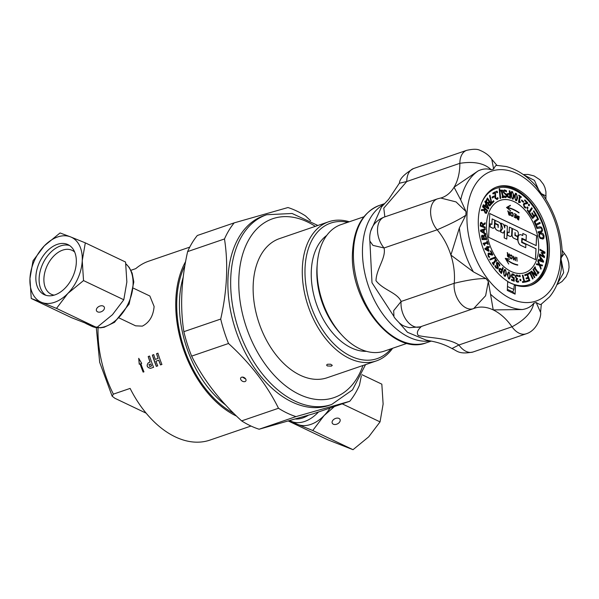 <?xml version="1.0" encoding="UTF-8"?>
<svg xmlns="http://www.w3.org/2000/svg" width="599" height="599" viewBox="0 0 599 599"><rect width="100%" height="100%" fill="white"/><g stroke="black" fill="none" stroke-linecap="round" stroke-linejoin="round"><path stroke-width="0.9" d="M507.473 286.427A56.111 35.693 71.1 0 0 513.957 289.354L512.737 291.878L507.338 289.332M512.737 291.878L515.103 294.154L507.286 290.433L507.712 281.433A52.053 33.11 -108.9 0 1 478.728 230.121A52.053 33.11 -108.9 0 1 496.983 186.866A52.053 33.11 -108.9 0 1 545.165 225.381A52.053 33.11 -108.9 0 1 530.707 285.356A52.053 33.11 -108.9 0 1 515.529 285.154L514.137 285.633L513.957 289.354M496.294 187.113A52.053 33.11 -108.9 0 1 543.772 225.86A52.053 33.11 -108.9 0 1 530.003 285.581M507.705 281.62A50.855 32.346 71.1 0 0 528.924 284.697A50.855 32.346 71.1 0 0 528.992 284.675M496.047 188.453A50.855 32.346 71.1 0 0 495.979 188.475A50.855 32.346 71.1 0 0 482.914 200.096M245.747 379.092L242.4 377.085M515.529 285.154L515.103 294.154M486.83 210.841L485.018 209.133L486.837 210.841L486.583 211.612L486.83 210.841M486.583 211.612L486.103 212.383L486.583 211.612M486.036 212.413L484.688 211.095L485.018 209.126M486.103 212.383L485.34 212.143M481.641 209.538L481.304 210.548L484.097 210.459L485.115 213.004L486.395 213.334L485.115 212.997L484.104 210.451L481.304 210.548L481.633 209.538L484.187 209.508L484.471 208.624L482.547 206.812L482.816 206.034L487.653 210.586L486.253 213.401M482.547 206.812L482.816 206.034M484.471 208.624L482.554 206.805M484.187 209.508L484.479 208.617M488.028 207.793L486.298 204.521L488.043 207.808L485.504 206.108L486.306 204.514M488.432 208.969L483.034 205.412L483.393 204.686L484.898 205.697L485.886 203.727L484.853 201.781L485.197 201.084L488.866 208.123L488.44 208.969L483.026 205.412L483.393 204.686M484.891 205.697L485.879 203.727L484.846 201.781L485.19 201.084M491.659 202.597L493.539 200.71L493.98 201.466L491.667 203.787L489.503 195.776L490.034 195.252L491.659 202.597L493.546 200.71M491.659 203.787L489.51 195.776L490.034 195.252M494.759 196.772L495.118 198.299L497.215 199.534L495.126 198.299L494.759 196.772L495.208 192.826L493.089 193.964L492.752 193.148L495.41 191.717L495.695 197.932L496.923 198.696L497.732 197.513L498.151 198.516L496.99 199.632M496.915 198.696L496.264 198.696L496.923 198.696L497.732 197.513M493.082 193.964L492.745 193.155L495.41 191.717M494.752 196.772L494.834 195.259M494.826 195.259L495.201 192.826M499.199 188.835L499.746 188.7L500.644 198.366L500.098 198.494L499.199 188.835L500.098 198.494L500.644 198.366M503.991 190.033L504.575 189.965L503.362 190.572L503.175 192.122L506.469 195.656L505.623 196.772L506.477 195.656L503.182 192.122L503.37 190.572L504.575 189.965L506.342 190.617L506.544 191.86L504.777 190.819L503.856 191.994L504.68 193.163L506.597 194.233L507.113 195.371L507.42 193.799L509.487 193.514L509.232 190.789L509.929 190.939L510.58 198.247L507.885 197.206L507.196 195.858L505.818 197.618L504.231 197.064L504.029 195.895L505.998 196.719M509.487 193.514L509.24 190.789M507.42 193.799L507.989 193.38L507.113 195.326M504.777 190.819L506.552 191.852M509.809 197.251L509.554 194.346L509.816 197.258L508.296 196.652L507.825 195.454L508.311 194.211M509.554 194.346L509.083 194.241L509.562 194.338M505.811 197.618L504.223 197.071L504.021 195.895M510.573 198.247L507.877 197.213L507.188 195.866M513.201 197.827L512.437 198.276L513.201 197.827L512.437 198.276L511.666 197.243L511.471 194.997L511.643 192.9L512.415 192.444L513.201 193.514L513.208 197.827L513.193 193.514L512.407 192.444L511.636 192.9M513.193 199.13L512.43 199.07L510.752 194.727C510.73 192.212 511.276 191.186 512.4 191.658L514.099 196L513.193 199.13L512.437 199.07L510.76 194.727C510.737 192.204 511.284 191.178 512.407 191.65L511.658 191.598M511.643 192.9L512.415 192.444M516.608 199.534L515.776 199.826L516.608 199.534L515.776 199.826L515.08 198.703L515.432 194.533L516.263 194.233L516.974 195.394L516.615 199.534L516.967 195.394L516.256 194.233L515.425 194.533L516.263 194.233M516.331 193.47L517.678 197.932L516.615 200.74L515.709 200.59L514.361 196.128L515.432 193.32L516.331 193.47M516.615 200.74L515.702 200.59L514.354 196.128L515.425 193.32M523.593 201.593L523.384 202.327L521.512 200.717L521.722 199.984L523.593 201.593M523.376 202.327L521.512 200.717L521.714 199.984M528.063 207.771L527.562 208.752L526.835 207.89L527.345 206.917L528.063 207.771M527.554 208.752L526.828 207.89L527.337 206.917M534.578 222.296L536.996 228.504L540.987 227.822L541.788 229.088L541.81 230.54L540.957 231.094L541.818 230.54L541.788 229.088L540.987 227.822L536.989 228.504L534.091 221.428L537.625 218.785L536.127 215.767L536.607 215.408L538.546 219.324L535.057 221.944L536.008 224.303L539.864 222.379L540.246 223.315L536.39 225.239L537.258 227.388L539.639 226.781L541.286 227.111L542.32 228.945L542.484 230.997L541.256 232.068L538.314 232.816L538.014 231.843L541.174 231.027M534.548 222.326L534.098 221.428L537.632 218.785L536.135 215.76L536.607 215.408M541.249 232.068L538.306 232.816L538.014 231.843M536.008 224.303L539.864 222.379M542.619 238.05L543.315 237.518L543.503 235.871L542.627 238.05L540.305 237.586L539.452 235.954L539.639 234.306L541.024 233.67L540.343 233.782M540.35 233.775L541.024 233.67L543.51 235.864L541.024 233.67M544.087 235.864L543.892 238.26L542.919 239.053L540.043 238.335L538.875 235.976L539.07 233.573L540.815 232.644L542.919 233.49L544.087 235.864M542.919 239.053L540.036 238.342L538.868 235.976L539.063 233.573L540.043 232.771M482.652 226.085L480.787 225.359L480.96 223.457L481.618 223.292L482.397 223.981L482.652 226.085L482.39 223.981L481.611 223.292L480.952 223.464L481.611 223.292M485.175 227.979L480.203 226.033L480.48 222.671L481.566 222.334L483.019 224.303L485.183 222.753L485.175 223.914L483.206 225.276L483.198 226.302L485.175 227.081L485.175 227.979L480.211 226.033L480.473 222.678L481.559 222.334M483.019 224.303L485.175 222.753M483.685 232.367L481.259 230.877L483.453 230.218L483.685 232.367L483.445 230.218L481.259 230.877M485.183 228.706L485.287 229.687L483.985 230.068L484.269 232.726L485.707 233.61L485.811 234.546L480.653 231.304L480.525 230.166L485.183 228.706M483.985 230.068L485.287 229.687M485.811 234.546L480.645 231.304L480.533 230.158M484.808 245.223L484.396 245.328L483.116 243.336L487.159 242.31L486.785 241.083L487.242 240.963L488.275 244.347L487.811 244.467L487.429 243.209L484.426 243.965L484.808 245.223L484.404 245.328L483.116 243.336M488.267 244.355L487.818 244.467L487.436 243.209L484.426 243.965M487.152 242.31L486.785 241.083M488.395 250.487L485.856 249.027L487.481 248.226L488.395 250.487M489.128 250.974L488.537 251.258L485.19 249.319L484.853 248.488L487.137 247.357L486.815 246.556L487.257 246.339L487.586 247.14L489.009 246.429L489.361 247.297L487.93 248.001L489.128 250.974M487.257 246.339L486.807 246.563L487.129 247.365L484.846 248.495L485.183 249.319L488.537 251.258M487.586 247.14L489.009 246.429M488.38 250.479L487.474 248.226M495.373 256.986L495.792 257.667L490.132 259.951L489.712 259.255L495.373 256.986L489.712 259.255L490.132 259.951M495.321 265.492L494.909 266.256L496.017 268.09L498.173 268.427L496.024 268.09L494.916 266.256L495.321 265.492L496.279 267.483L497.559 267.783L496.436 262.834L497.357 262.272L498.705 263.163L499.91 265.215L499.491 266.023L498.458 263.77L497.08 263.44L498.361 267.221L497.679 268.891M499.491 266.023L498.45 263.77L497.073 263.44M497.013 262.31L496.429 262.834L496.638 265.065L497.552 267.783M500.981 272.343L501.745 270.164L500.989 272.343L499.738 270.868L499.701 269.715L500.247 269.153L501.752 270.156L500.24 269.153L499.693 269.722M502.673 267.491L503.287 268.075L501.378 273.563L499.147 270.965L499.064 269.131L499.888 268.3L501.969 269.535L502.673 267.491L501.969 269.535M501.37 273.563L499.139 270.965L499.057 269.131L499.88 268.3M499.701 269.715L500.247 269.153M505.234 275.255L504.388 275.353L505.234 275.255L505.788 273.548L505.242 275.255L504.388 275.353L503.819 274.2L504.59 270.516L505.436 270.411L506.013 271.602L505.796 273.541L506.013 271.602L505.429 270.411L504.59 270.516L505.436 270.411M505.578 269.745L506.447 274.035L505.286 276.311L504.253 276.019L503.385 271.736L504.553 269.46L505.578 269.745M505.286 276.311L504.246 276.027L503.377 271.736L504.545 269.46M509.427 277.869L508.641 278.138L509.427 277.869L509.786 275.997L509.435 277.869L508.641 278.138L507.982 277.06L507.989 274.986L508.349 273.114L509.143 272.837L509.809 273.953L509.794 275.989L509.801 273.953L509.135 272.844L508.341 273.114M509.21 272.118L510.468 276.371L509.442 279.007L508.566 278.849L507.316 274.612L508.341 271.968L509.21 272.118M509.442 279.007L508.558 278.857L507.308 274.612L508.334 271.968M508.349 273.114L509.143 272.837M516.413 278.857L515.806 280.212L516.375 281.582L517.454 282.174L518.689 281.987L517.461 282.174L516.383 281.582L515.814 280.212L516.548 278.76L515.365 276.828L515.634 275.338L516.78 274.926L518.165 275.607L518.262 276.596L516.9 275.742L516.196 275.989L516.038 277.023L516.443 278.086L517.484 278.528L517.566 279.306L516.892 279.276L517.341 279.261L516.473 280.242L516.81 281.051L518.592 280.998L518.457 282.092M516.54 278.76L515.357 276.828L515.627 275.345L516.772 274.926M518.098 281.29L518.547 280.991M516.9 275.742L516.196 275.989L516.9 275.742L518.262 276.596M519.992 275.383L520.239 276.723L519.468 276.701L519.221 275.36L519.992 275.383M520.231 276.723L519.46 276.701L519.213 275.36M528.969 280.047L528.303 278.176L526.319 278.939L526.034 278.131L528.011 277.367L527.105 274.836L524.979 275.652L524.687 274.844L527.382 273.803L529.838 280.639L527.142 281.672L526.85 280.864L528.969 280.047L528.296 278.183M527.142 281.672L526.85 280.864L528.977 280.047M524.971 275.652L524.679 274.844L527.375 273.81M526.319 278.939L526.034 278.131L528.011 277.367L527.098 274.836M533.38 269.116L536.921 275.226L536.262 275.884L532.062 272.433L534.862 277.277L534.435 277.704L530.894 271.587L531.41 271.07L536 274.814L532.953 269.535L533.38 269.116L532.953 269.535L535.985 274.799M534.428 277.704L530.886 271.587L531.41 271.07M536.255 275.884L532.069 272.448M539.654 264.421L542.552 265.147L542.222 265.941L539.961 265.35L541.182 268.464L540.867 269.213L539.347 265.267L536.404 264.518L536.726 263.725L539.04 264.324L537.79 261.157L538.112 260.4L539.654 264.421M539.04 264.324L537.797 261.157L538.112 260.4M540.86 269.213L539.34 265.267L536.397 264.526L536.734 263.725M542.215 265.941L539.961 265.357M542.851 261.209L540.395 260.295L540.852 258.483L542.851 261.209L540.852 258.491M543.36 262.235L538.134 260.34L538.344 259.517L539.804 260.071L540.365 257.832L539.182 256.215L539.377 255.429L543.615 261.276L543.368 262.235L538.127 260.34L538.344 259.517M539.796 260.063L540.365 257.832L539.175 256.215L539.37 255.429M544.199 252.546L539.961 250.12L540.043 249.319L544.963 252.134L544.843 253.302L541.938 253.347L544.521 256.469L544.401 257.66L539.482 254.845L539.572 253.991L543.802 256.409L541.144 252.561L544.199 252.546L539.954 250.12L540.043 249.319M543.787 256.402L541.152 252.561M544.401 257.66L539.474 254.845L539.572 253.991M544.835 253.31L541.945 253.347M538.576 271.834L538.988 272.403L537.827 274.035L537.43 273.466L537.805 272.927L534.66 268.457L534.278 268.988L533.874 268.419L535.034 266.78L535.439 267.356L535.057 267.895L538.202 272.365L538.576 271.834L538.202 272.365M534.271 268.996L533.866 268.419L535.034 266.78M537.827 274.043L537.423 273.466L537.805 272.927L534.652 268.457M533.11 278.692L532.586 279.029L529.943 273.249L528.183 274.387L527.824 273.608L530.115 272.141L533.11 278.692M528.176 274.387L527.816 273.616L530.108 272.141M532.578 279.029L529.935 273.256M526.319 281.919L522.605 282.466L522.395 281.635L523.945 281.41L522.343 275.241L522.949 275.151L524.559 281.32L526.102 281.096L526.319 281.919L522.613 282.466M522.335 275.248L523.938 281.41M522.388 281.642L522.605 282.466M520.703 279.306L520.943 280.654L520.179 280.632L519.932 279.284L520.703 279.306M520.935 280.654L520.172 280.632L519.925 279.291M512.093 275.839L512.385 276.925L514.174 277.741L514.204 281.238L511.486 280.212L511.479 279.419L513.56 280.197L513.545 278.393L511.943 277.412L511.419 275.577L512.227 273.855L511.838 274.117L513.051 273.908L514.354 274.776L514.361 275.735L513.051 274.686L512.34 274.829L512.093 275.839M513.051 274.686L512.34 274.829L513.777 275.158M514.354 275.742L513.77 275.158M513.553 280.197L513.545 278.393L511.935 277.412L511.411 275.585L511.846 274.117M511.471 279.419L511.479 280.22L514.204 281.238M494.093 264.676L493.786 265.11L492.258 262.924L492.565 262.497L493.067 263.216L495.448 259.861L494.946 259.15L495.253 258.716L496.788 260.894L496.481 261.329L495.979 260.61L493.591 263.964L494.093 264.676M492.558 262.497L492.251 262.931L493.786 265.11M496.481 261.329L495.972 260.617M493.059 263.208L495.448 259.861L494.939 259.15L495.246 258.716M489.66 257.001L489.143 257.465L488.095 256.005L488.155 253.295L489.076 253.033L491.981 254.305L490.386 251.176L490.821 250.831L492.82 254.762L492.288 255.181L488.627 254.141L488.559 255.728L489.66 257.001M488.896 253.991L490.603 254.35M490.596 254.358L492.288 255.181M489.143 257.465L488.088 256.013L488.148 253.295L489.069 253.04M491.966 254.298L490.379 251.176L490.813 250.831M483.842 238.642L482.45 238.679L482.12 236.508L482.539 236.133L482.113 236.508L483.236 236.508L483.842 238.642L483.228 236.508L482.539 236.133M486.118 238.567L484.366 238.619L484.007 236.328L484.628 235.736L483.999 236.335L484.628 235.736L485.422 236.223L486.118 238.567L485.422 236.223L484.628 235.736M486.845 239.488L482.113 239.63L481.529 235.916L482.255 235.16L483.49 236.118L484.396 234.763L485.624 235.459L486.852 239.488L482.105 239.637L481.521 235.924L482.247 235.167M484.119 234.815L483.49 236.118M533.956 215.722L535.296 214.33L533.424 211.192L533.851 210.743L536.225 214.734L532.631 218.493L527.21 210.286L527.577 209.747L528.992 211.709L531.717 207.718L532.271 208.497L529.553 212.488L532.548 217.197L533.529 216.172L531.785 213.244L532.219 212.795L533.964 215.722L535.296 214.33L533.417 211.192L533.851 210.743M532.548 217.197L533.537 216.172L531.792 213.244L532.219 212.795M528.992 211.709L531.717 207.718M527.21 210.286L527.577 209.747M532.623 218.493L527.217 210.286M529.546 204.918L529.037 205.899L528.318 205.038L528.82 204.064L529.546 204.918M529.029 205.899L528.311 205.038L528.812 204.064M525.832 207.254L525.555 208.085L524.207 207.187L523.399 204.207L524.08 203.331L526.91 202.844L524.582 200.47L524.836 199.826L527.756 202.799L527.449 203.6L524.994 203.974L524.058 204.821L524.507 206.58L525.832 207.254M527.442 203.6L524.986 203.974M525.548 208.085L524.2 207.187L523.391 204.207L525.083 203.024M526.903 202.844L524.574 200.478L524.829 199.826M520.374 201.833L520.269 202.425L518.524 202.2L519.61 196.39L518.704 195.746L518.831 195.087L521.31 196.854L521.182 197.513L520.261 196.861L519.453 201.174L520.374 201.833M521.175 197.52L520.261 196.854M519.378 202.08L519.048 202.574L518.517 202.2L519.61 196.39L518.697 195.746L518.831 195.087M519.041 202.574L520.261 202.425M503.954 196.712L504.133 197.46L502.232 197.663L502.052 196.906L502.673 196.839L501.258 190.969L500.629 191.036L500.45 190.28L502.351 190.085L502.531 190.834L501.91 190.901L503.325 196.772L503.954 196.712M502.044 196.906L502.224 197.663L504.133 197.46M502.531 190.834L501.91 190.901M502.666 196.839L501.258 190.969L500.622 191.036L500.45 190.28M497.058 191.126L497.552 192.504L496.818 192.766L496.331 191.388L497.058 191.126L496.331 191.388L496.818 192.766M493.524 196.068L493.935 196.884L492.423 198.022L492.019 197.198L493.531 196.06L492.019 197.198M492.415 198.022L492.011 197.206M490.686 203.825L489.473 202.095L490.693 203.817L490.289 204.386L490.686 203.825M490.289 204.386L489.608 205.038L490.289 204.386M489.675 205.015L488.657 203.63L489.473 202.088M489.009 201.429L487.474 199.25L489.016 201.429L488.537 202.095L489.009 201.429M488.537 202.095L487.878 202.717L488.537 202.095M487.923 202.709L486.972 202.155L486.598 200.972L487.481 199.242M489.855 205.974L488.649 205.367L488.185 203.45L486.56 202.806L485.946 201.002L487.429 197.977L491.584 203.907L489.75 206.004L488.657 205.367L487.96 203.563M488.178 203.45L486.553 202.806L485.939 201.009L487.429 197.977M507.705 281.5A50.855 32.346 71.1 0 0 529.059 284.652A50.855 32.346 71.1 0 0 543.188 226.063A50.855 32.346 71.1 0 0 496.107 188.43A50.855 32.346 71.1 0 0 481.888 202.35M486.53 224.123A38.201 24.297 -108.9 0 1 500.21 200.395A38.201 24.297 -108.9 0 1 535.573 228.668A38.201 24.297 -108.9 0 1 524.956 272.68A38.201 24.297 -108.9 0 1 498.495 260.969A38.201 24.297 -108.9 0 1 486.53 224.123M524.956 272.687A38.201 24.297 71.1 0 0 535.566 228.676A38.201 24.297 71.1 0 0 500.202 200.403M489.75 213.551L536.652 235.849L536.187 245.612L522.133 238.971L521.984 242.131L535.97 248.795L535.461 259.614M536.577 235.871L536.12 245.575M519.7 234.786A4.597 2.92 71.1 0 0 519.67 234.793A4.597 2.92 71.1 0 0 518.023 237.646L517.918 239.772A4.597 2.92 71.1 0 0 520.86 245.455L525.727 247.716L525.877 244.459L521.639 242.438L521.841 238.245L526.079 240.266L526.319 235.115L522.867 233.468L522.762 235.564L521.422 234.928A4.597 2.92 71.1 0 0 519.737 234.771A4.597 2.92 71.1 0 0 518.09 237.623L517.993 239.75A4.597 2.92 71.1 0 0 520.928 245.433L525.727 247.716M522.867 233.468L522.702 235.534M521.841 238.305L526.079 240.266M504.53 230.697L504.193 237.9L506.776 239.076L507.383 226.167L504.8 224.999L504.672 227.725M504.193 237.9L506.776 239.076M504.875 224.969L504.732 227.912L503.617 224.37L500.876 223.127L502.554 228.384L500.464 231.873L503.205 233.123L504.605 230.563L504.261 237.878M515.043 232.562L515.237 235.287L516.525 235.894A2.389 1.52 71.1 0 0 517.401 235.976A2.389 1.52 71.1 0 0 517.431 235.961M512.415 228.563L512.04 235.033A2.531 1.61 71.1 0 0 513.657 238.162L517.499 239.937L517.648 236.777L514.908 235.467L515.05 232.509L515.312 235.257L516.593 235.871A2.389 1.52 71.1 0 0 517.469 235.954A2.389 1.52 71.1 0 0 518.322 234.471L518.367 233.632A2.389 1.52 71.1 0 0 516.84 230.675L512.415 228.563L512.108 235.01A2.531 1.61 71.1 0 0 513.732 238.14L517.499 239.937M494.976 223.682L494.864 226.063A3.309 2.104 71.1 0 0 496.975 230.158L498.51 230.892A3.309 2.104 71.1 0 0 499.723 231.004A3.309 2.104 71.1 0 0 500.906 228.945L501.041 226.227A3.309 2.104 71.1 0 0 498.922 222.139L495.059 220.357L494.931 223.195L498.293 224.745L498.166 227.493L497.889 225.074L494.976 223.682L494.789 226.085A3.309 2.104 71.1 0 0 496.908 230.181L498.443 230.915A3.309 2.104 71.1 0 0 499.656 231.027A3.309 2.104 71.1 0 0 499.693 231.012M498.226 224.767L498.098 227.463M490.311 223.749L490.162 226.909L492.618 228.084A2.389 1.52 71.1 0 0 493.494 228.159A2.389 1.52 71.1 0 0 494.347 226.677L494.662 220.103L492.146 218.905L491.884 224.498L490.244 223.771L490.094 226.931L492.55 228.107A2.389 1.52 71.1 0 0 493.426 228.189A2.389 1.52 71.1 0 0 493.456 228.174M492.146 218.905L491.816 224.468M507.593 231.985L507.443 235.145L509.899 236.313A2.389 1.52 71.1 0 0 510.775 236.395A2.389 1.52 71.1 0 0 511.636 234.913L511.943 228.339L509.427 227.141L509.165 232.734L507.525 232.008L507.375 235.167L509.831 236.343A2.389 1.52 71.1 0 0 510.707 236.418A2.389 1.52 71.1 0 0 510.745 236.41M509.427 227.141L509.098 232.704M522.201 238.941L522.051 242.108L536.038 248.772L535.528 259.652L488.627 237.301L489.75 213.499L536.652 235.849M500.464 231.873L503.205 233.123M502.554 228.384L500.532 231.85M500.944 223.098L502.621 228.361M494.931 223.195L498.293 224.745M495.133 220.327L494.999 223.172M507.241 252.666L507.989 254.41A0.921 0.584 71.1 0 0 508.394 255.077L508.955 255.384L509.187 253.894L509.524 254.118L508.993 257.488L507.78 256.672L507.39 254.702L507.967 254.785A1.498 0.951 -108.9 0 1 507.563 253.901L507.218 252.583L507.653 252.875L508.057 254.388A0.921 0.584 71.1 0 0 508.469 255.054L508.955 255.384M507.36 254.71L507.967 254.785M509.18 253.961L508.94 257.443M507.682 255.137A0.651 0.412 71.1 0 0 507.765 256.32L508.716 256.881L508.895 255.766L508.012 255.181A0.651 0.412 71.1 0 0 507.84 256.297L508.716 256.881M513.395 259.824L513.5 256.2L515.11 259.801L515.522 257.098L515.417 260.73L513.807 257.128L513.395 259.824M513.65 259.944L513.807 257.128M515.454 257.121L515.35 260.7M513.5 256.252L515.11 259.801M508.371 212.959L508.768 212.937A1.498 0.951 -108.9 0 1 508.251 212.158L507.727 210.9L508.169 211.058L508.783 212.495A0.921 0.584 71.1 0 0 509.27 213.057L509.771 213.229L510.078 211.732L510.153 215.4L508.91 214.966L508.394 212.952L508.768 212.937M509.734 211.657L510.086 215.378M507.75 210.96L508.716 212.518A0.921 0.584 71.1 0 0 509.202 213.079L509.771 213.229M508.573 213.341L508.836 214.577L509.734 214.891L509.779 213.648L508.603 213.326L508.903 214.554L509.801 214.869M514.444 215.228L515.851 216.044L515.971 214.846L514.459 213.529L516.353 214.629L515.986 218.133L514.152 217.07L514.189 216.658L515.694 217.527L515.806 216.449L514.444 215.228M514.436 215.288L515.851 216.044M514.182 216.718L515.694 217.527M514.451 213.596L516.353 214.629M516.286 214.652L515.919 218.096M510.281 205.337L507.316 207.434A46.864 29.808 -108.9 0 1 519.011 212.667L518.996 212.93A46.497 29.576 71.1 0 0 507.226 207.726L510.505 210.706M510.296 205.727L507.383 207.411A46.864 29.808 -108.9 0 1 519.078 212.645M507.226 207.726L510.58 210.758L506.507 207.501L510.348 205.3L510.37 205.704M511.314 214.794A1.101 0.696 71.1 0 0 512.392 215.842A1.101 0.696 71.1 0 0 512.737 215.453A2.329 1.483 71.1 0 0 512.722 213.783A1.101 0.696 71.1 0 0 511.666 212.847A1.101 0.696 71.1 0 0 511.276 213.521L510.94 213.281A1.602 1.018 -108.9 0 1 511.509 212.375A1.602 1.018 -108.9 0 1 513.036 213.723A2.83 1.804 -108.9 0 1 513.058 215.745A1.602 1.018 -108.9 0 1 512.557 216.314A1.602 1.018 -108.9 0 1 510.984 214.786L511.246 214.816A1.101 0.696 71.1 0 0 512.325 215.865A1.101 0.696 71.1 0 0 512.362 215.85M511.471 212.383A1.602 1.018 -108.9 0 1 512.969 213.746A2.83 1.804 -108.9 0 1 512.984 215.775A1.602 1.018 -108.9 0 1 512.519 216.329M511.636 212.862A1.101 0.696 71.1 0 0 511.598 212.87A1.101 0.696 71.1 0 0 511.209 213.476M505.271 258.379L509.33 259.345M506.035 259.172L508.716 264.032L505.249 258.341L509.442 259.023L506.028 258.813A35.408 22.522 71.1 0 0 517.686 264.788L517.738 265.14A35.775 22.755 -108.9 0 1 506.035 259.172L508.663 263.942M506.028 258.813L505.953 258.835A35.408 22.522 71.1 0 0 517.618 264.81L517.663 265.125M511.973 256.619A1.101 0.696 71.1 0 0 510.88 255.451A1.101 0.696 71.1 0 0 510.513 255.923L510.206 255.593A1.602 1.018 -108.9 0 1 510.715 254.979A1.602 1.018 -108.9 0 1 512.31 256.657A2.83 1.804 -108.9 0 1 512.01 258.521A1.602 1.018 -108.9 0 1 511.621 258.85A1.602 1.018 -108.9 0 1 510.011 256.986L510.355 257.098A1.101 0.696 71.1 0 0 511.464 258.371A1.101 0.696 71.1 0 0 511.733 258.147A2.329 1.483 71.1 0 0 511.973 256.619M510.842 255.466A1.101 0.696 71.1 0 0 510.812 255.474A1.101 0.696 71.1 0 0 510.468 255.87M510.288 257.121A1.101 0.696 71.1 0 0 511.396 258.401A1.101 0.696 71.1 0 0 511.426 258.386M510.685 254.994A1.602 1.018 -108.9 0 1 512.242 256.686A2.83 1.804 -108.9 0 1 511.943 258.543A1.602 1.018 -108.9 0 1 511.591 258.858M517.424 215.812L519.161 216.666L518.614 219.983M517.603 216.269L517.633 218.949L518.322 219.406L518.809 216.801L517.641 216.254L517.701 218.927L518.39 219.384M517.611 219.309L516.735 217.407L517.461 215.797L519.228 216.643L518.674 220.028L517.611 219.309M517.094 261.209L516.645 257.383L517.094 261.209M516.915 257.525L517.027 261.186M541.189 304.165C540.815 304.921 539.152 304.367 536.195 302.517L533.784 303.206C531.103 306.666 527.292 308.777 522.35 309.533L493.217 309.915L488.342 281.552L486.096 278.64L473.375 271.849L450.882 255.062L459.366 227.927L465.857 215.183L466.029 211.589L460.691 199.849L454.079 187.217L478.129 170.917C482.637 168.753 487.002 168.371 491.232 169.787L493.643 169.105C495.044 166.08 496.152 164.897 496.975 165.549M496.406 165.339L506.17 166.522C516.847 169.322 526.701 175.694 535.731 185.653L541.331 193.664L544.012 196.322C555.4 213.843 561.495 232.899 562.281 253.504L561.076 258.633L561.592 267.132C559.99 279.171 555.969 289.092 549.53 296.894L540.919 304.472M564.393 253.34L561.57 257.121M561.405 260.715L563.666 272.657L557.145 284.173M541.331 193.664L546.048 195.955M533.784 303.206C531.979 312.154 524.724 320.016 512.003 326.799A19.101 12.152 71.1 0 0 526.102 333.823A19.101 12.152 71.1 0 0 526.132 333.815C537.64 330.371 541.578 315.141 540.56 312.371L536.195 302.517M493.643 169.105L491.794 159.259C489.233 155.5 485.227 152.498 479.792 150.259C477.276 148.919 472.911 148.949 466.696 150.342A19.101 12.152 71.1 0 0 459.86 163.325C474.034 161.109 484.494 163.257 491.232 169.787M473.697 308.545L485.609 295.749L488.342 281.552M486.096 278.64C479.065 278.325 468.433 279.868 454.207 283.29A19.101 12.152 71.1 0 0 459.755 302.368A19.101 12.152 71.1 0 0 473.337 308.68L420.251 326.852A19.101 12.152 -108.9 0 1 406.669 320.547A19.101 12.152 -108.9 0 1 401.113 301.469L393.685 310.649L393.94 316.437C393.798 316.991 395.752 319.312 399.81 323.378C401.704 324.456 401.39 325.571 409.364 327.69L420.258 326.852M466.029 211.589L456.056 201.915L440.714 198.022L441.665 197.775A50.615 32.196 -108.9 0 0 454.079 187.217A50.615 32.196 -108.9 0 0 459.86 163.325L406.773 181.504A19.101 12.152 -108.9 0 1 413.572 168.529A19.101 12.152 -108.9 0 1 413.639 168.506L466.726 150.327A19.101 12.152 71.1 0 0 466.696 150.342M437.674 198.793A19.101 12.152 71.1 0 0 437.487 198.853A19.101 12.152 71.1 0 0 437.465 198.861A19.101 12.152 71.1 0 0 430.599 211.582A19.101 12.152 71.1 0 0 437.143 229.799C450.605 223.981 460.182 219.107 465.857 215.183M370.017 243.89L369.882 241.083L372.945 245.38L384.056 247.979A19.101 12.152 -108.9 0 1 377.512 229.784A19.101 12.152 -108.9 0 1 384.341 217.048A19.101 12.152 -108.9 0 1 384.378 217.04L437.465 198.861M399.383 183.249L406.773 181.504L383.779 208.145L384.85 216.875M526.102 333.823L473.015 352.002A19.101 12.152 -108.9 0 1 472.903 352.04A19.101 12.152 -108.9 0 1 458.916 344.979L451.99 348.536M474.356 308.305L474.64 308.2A50.615 32.196 -108.9 0 1 493.217 309.915A50.615 32.196 -108.9 0 1 512.003 326.799L458.916 344.979C447.985 337.799 430.164 338.173 418.334 335.56C414.62 330.76 423.104 325.946 420.61 326.725M399.263 322.943L407.492 332.31L426.046 340.067C430.629 341.168 440.265 341.977 452.163 348.64M399.473 183.032L388.564 199.415L381.481 206.992L370.803 230.885M370.017 243.935L371.994 282.743L393.947 316.444M401.113 301.469C397.347 292.574 383.33 290.216 375.992 280.699C376.412 268.509 386.258 257.832 384.056 247.979L437.143 229.799A50.615 32.196 -108.9 0 1 450.882 255.062A50.615 32.196 -108.9 0 1 454.207 283.29L401.113 301.469M523.743 174.878L534.45 180.396L539.085 190.759M241.142 380.133A2.958 2.014 31.1 0 1 240.768 377.864A2.958 2.014 31.1 0 1 244.34 377.669A2.958 2.014 31.1 0 1 245.837 380.927A2.958 2.014 31.1 0 1 241.142 380.133M349.314 221.78A73.535 46.774 71.1 0 0 328.709 221.765L279.561 238.597A73.535 46.774 71.1 0 0 259.127 323.318A73.535 46.774 71.1 0 0 327.196 377.737L376.352 360.912A73.535 46.774 71.1 0 0 392.622 348.274M331.674 404.475L328.888 405.426A100.28 63.786 -108.9 0 1 292.095 402.019A100.28 63.786 -108.9 0 1 229.454 304.352A100.28 63.786 -108.9 0 1 263.927 215.677L266.712 214.727A100.28 63.786 71.1 0 0 230.795 277.008A100.28 63.786 71.1 0 0 294.88 401.06A100.28 63.786 71.1 0 0 331.674 404.475L352.504 389.889L365.54 364.611M228.511 343.497C250.3 363.331 266.959 384.917 278.498 408.263L241.629 420.887C219.84 401.053 203.173 379.466 191.643 356.12L228.511 343.497A110.785 70.465 -108.9 0 1 220.717 319.057L183.848 331.681C179.977 306.74 181.235 280.04 187.629 251.587L224.49 238.964C228.361 263.904 227.103 290.605 220.717 319.057M310.641 220.769L305.46 215.872A110.785 70.465 -108.9 0 0 296.745 211.028A110.785 70.465 -108.9 0 0 287.962 207.539L234.202 222.865L197.333 235.489A110.785 70.465 -108.9 0 0 187.629 251.587M349.756 401.278L312.895 413.894L259.127 429.228L295.996 416.604L349.756 401.278A110.785 70.465 -108.9 0 0 359.467 385.179L361.347 375.828M259.127 429.228A110.785 70.465 -108.9 0 1 241.629 420.887M191.643 356.12A110.785 70.465 -108.9 0 1 183.848 331.681M224.49 238.964A110.785 70.465 -108.9 0 1 234.202 222.865M295.996 416.604A110.785 70.465 -108.9 0 1 278.498 408.263M331.382 366.116L327.339 365.952L326.567 365.061L327.473 364.252L330.611 364.214L332.288 365.345L331.382 366.116M407.17 343.294L384.363 351.104A66.856 42.522 -108.9 0 1 359.834 348.828A66.856 42.522 -108.9 0 1 341.804 335.013A66.856 42.522 -108.9 0 1 317.29 263.403A66.856 42.522 -108.9 0 1 341.056 224.603L363.863 216.801M328.709 221.765A73.535 46.774 71.1 0 0 303.431 286.786A73.535 46.774 71.1 0 0 349.367 358.412A73.535 46.774 71.1 0 0 376.352 360.912M391.057 348.813A71.625 45.561 -108.9 0 1 350.842 356.188A71.625 45.561 -108.9 0 1 304.996 273.87A71.625 45.561 -108.9 0 1 347.742 222.311M366.453 351.328A62.461 39.729 -108.9 0 1 351.239 347.832A62.461 39.729 -108.9 0 1 313.314 292.918A62.461 39.729 -108.9 0 1 326.762 235.407M341.804 335.013L339.97 333.014A62.461 39.729 -108.9 0 1 317.066 266.106L317.29 263.403M338.959 418.416A4.298 2.883 -26.2 0 1 340 419.405A4.298 2.883 -26.2 0 1 338.315 423.358A4.298 2.883 -26.2 0 1 333.336 424.197A4.298 2.883 -26.2 0 1 332.288 423.208A4.298 2.883 -26.2 0 1 333.98 419.255A4.298 2.883 -26.2 0 1 338.959 418.416M288.478 421.067L327.758 439.786L353.021 449.692L368.714 436.828L380.051 421.883L383.12 404.063L381.833 384.161L361.878 374.652M334.459 406.511L324.096 415.564L312.76 430.509L297.95 424.511A35.813 23.458 -64.5 0 0 324.096 415.564A35.813 23.458 -64.5 0 0 330.086 408.009M289.856 420.67L296.947 424.085A35.813 23.458 -64.5 0 0 297.95 424.511L288.666 421.015M312.76 430.509L353.021 449.692M342.224 403.853L380.051 421.883M97.592 311.854A4.298 2.883 -26.2 0 1 96.551 310.866A4.298 2.883 -26.2 0 1 98.236 306.913A4.298 2.883 -26.2 0 1 103.215 306.074A4.298 2.883 -26.2 0 1 104.256 307.062A4.298 2.883 -26.2 0 1 102.571 311.016A4.298 2.883 -26.2 0 1 97.592 311.854M74.68 252.059A24.304 15.926 -64.5 0 0 72.12 250.345A24.304 15.926 -64.5 0 0 62.708 250.12A24.304 15.926 -64.5 0 0 44.932 271.879A24.304 15.926 -64.5 0 0 51.207 294.229A24.304 15.926 -64.5 0 0 54.15 295.135M69.581 245.53A27.696 18.142 -64.5 0 0 60.544 245.919A27.696 18.142 -64.5 0 0 40.65 269.423A27.696 18.142 -64.5 0 0 45.868 295.285M54.906 294.895A27.696 18.142 115.5 0 1 44.184 294.633A27.696 18.142 115.5 0 1 37.026 269.168A27.696 18.142 115.5 0 1 57.287 244.37A27.696 18.142 115.5 0 1 68.009 244.632A27.696 18.142 115.5 0 1 75.16 270.089A27.696 18.142 115.5 0 1 54.906 294.895M83.531 280.579L67.837 293.443A35.813 23.458 -64.5 0 0 82.243 260.677L83.531 280.579L123.791 299.762L126.861 281.942L125.565 262.048L85.313 242.865L82.243 260.677A35.813 23.458 -64.5 0 0 70.502 236.867L85.313 242.865M44.356 245.822L60.057 232.951L70.502 236.867A35.813 23.458 -64.5 0 0 44.356 245.822A35.813 23.458 -64.5 0 0 29.95 278.58L33.02 260.767L44.356 245.822M56.501 308.388L41.69 302.398A35.813 23.458 -64.5 0 0 67.837 293.443L56.501 308.388L96.753 327.571L112.455 314.707L123.791 299.762M31.245 298.482L29.95 278.58A35.813 23.458 -64.5 0 0 41.69 302.398L31.245 298.482L71.498 317.665L96.753 327.571M189.741 247.132L148.717 261.179A94.552 60.14 71.1 0 0 135.763 268.637L130.949 270.284M135.644 325.834L142.33 326.133C149.361 322.569 153.292 316.017 154.108 306.463L149.855 296.011L133.622 288.276M185.63 261.568A94.552 60.14 71.1 0 0 175.859 299.013A94.552 60.14 71.1 0 0 236.583 416.125M146.163 413.183L114.806 398.238L112.14 396.156L113.383 394.135L130.118 388.407A94.552 60.14 71.1 0 0 209.972 440.085L250.996 426.039M150.05 362.155A94.552 60.14 -108.9 0 1 148.193 356.54L149.585 356.061A94.552 60.14 71.1 0 0 153.561 367.307L150.491 368.355C146.92 367.464 146.216 365.592 148.38 362.732L150.109 362.133L148.252 356.525L149.645 356.046M143.917 371.837L143.139 372.106A94.552 60.14 -108.9 0 1 140.076 363.93L139.238 364.222L138.721 358.344L141.693 363.376L140.855 363.66A94.552 60.14 71.1 0 0 143.917 371.837M155.306 359.4L158.091 358.442A94.552 60.14 -108.9 0 1 156.534 353.68L157.926 353.2A94.552 60.14 71.1 0 0 161.902 364.454L160.51 364.926A94.552 60.14 -108.9 0 1 158.728 360.246L155.942 361.197A94.552 60.14 71.1 0 0 157.717 365.884L156.324 366.363A94.552 60.14 -108.9 0 1 152.348 355.11L153.741 354.638A94.552 60.14 71.1 0 0 155.306 359.4M153.801 354.623L152.408 355.095L156.376 366.333L157.777 365.854M155.942 361.197L158.787 360.224L160.562 364.903L161.955 364.424M157.986 353.185L156.594 353.665L158.091 358.442M143.977 371.814L143.191 372.084L140.076 363.93M139.297 364.199L138.781 358.329M149.024 364.529L149.795 366.581L151.472 366.011A94.552 60.14 -108.9 0 1 150.693 363.952L149.024 364.529M150.693 363.952L150.753 363.93A94.455 60.08 -108.9 0 0 151.525 365.982L151.472 366.011M150.753 363.93L149.084 364.506M153.614 367.284L150.544 368.333C146.98 367.442 146.276 365.57 148.432 362.709M353.485 250.472A72.584 46.168 -108.9 0 1 379.481 205.39C363.106 212.046 354.144 227.335 352.579 251.266C348.648 299.904 392.757 356.472 426.503 342.733A72.584 46.168 -108.9 0 1 376.224 320.48A72.584 46.168 -108.9 0 1 353.485 250.472M430.284 340.906A72.584 46.168 -108.9 0 1 362.545 247.365A72.584 46.168 -108.9 0 1 384.154 204.207M510.895 298.721A68.653 43.667 71.1 0 0 560.671 258.424A68.653 43.667 71.1 0 0 516.795 173.493A68.653 43.667 71.1 0 0 467.018 213.798A68.653 43.667 71.1 0 0 510.895 298.721M478.129 170.917A74.381 47.314 71.1 0 0 460.691 199.849M459.366 227.927A74.381 47.314 71.1 0 0 473.375 271.849M490.895 294.543A74.381 47.314 71.1 0 0 522.35 309.533M362.964 365.495A94.552 60.14 -108.9 0 1 299.313 394.404A94.552 60.14 -108.9 0 1 238.889 277.434A94.552 60.14 -108.9 0 1 315.321 226.347M290.762 421.134A35.813 23.458 -64.5 0 0 291.765 421.569A35.813 23.458 -64.5 0 0 318.518 411.97M308.313 415.257A32.952 21.586 115.5 0 1 295.577 419.008M125.827 263.822A35.813 23.458 115.5 0 1 133.053 284.892A35.813 23.458 115.5 0 1 118.093 318.211A35.813 23.458 115.5 0 1 91.497 326.178L85.799 323.46M113.383 394.135A94.552 60.14 -108.9 0 1 98.041 327.833M184.941 265.469A93.115 59.226 71.1 0 0 233.782 413.385M225.718 405.044A91.205 58.013 -108.9 0 1 183.264 277.052M384.73 203.593L379.481 205.39M431.243 341.108L426.503 342.733M562.147 250.375L566.19 255.923L567.605 258.798L568.795 263.021L569.05 267.304L568.503 271.07L566.167 276.693L562.004 281.537L556.928 284.682M545.914 199.28L545.929 191.8L544.925 187.554L543.473 184.372L539.826 179.707L534.083 175.949L528.116 174.421L523.271 174.549M541.331 304.202L540.56 312.274M496.893 165.339L491.861 159.364M474.333 308.313L473.337 308.68M369.875 241.105C369.695 239.548 367.659 223.464 384.341 217.048M399.451 183.062C399.585 178.899 404.295 174.054 413.58 168.529M452.133 348.64C457.119 350.685 458.587 354.743 472.896 352.032M437.487 198.853L440.714 198.022M317.897 225.471L292.11 213.484L266.712 214.727M125.82 263.747L129.234 267.431L132.147 273.122L133.817 281.979L129.114 304.067L114.491 322.329L104.189 327.256L100.475 327.825L91.497 326.178M135.644 325.841L119.411 318.106M112.133 396.156L99.681 362.328L96.289 327.646"/></g></svg>

